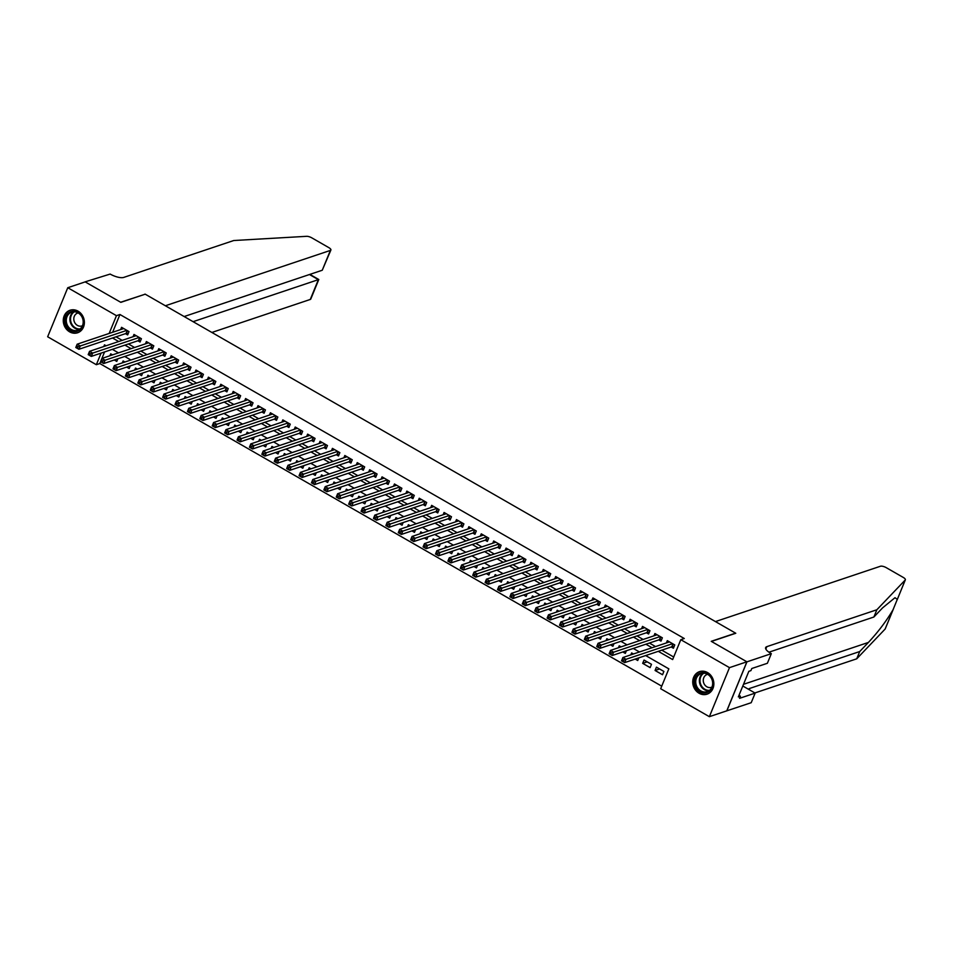 <?xml version="1.0" encoding="UTF-8"?>
<svg xmlns="http://www.w3.org/2000/svg" width="953" height="953" viewBox="0 0 953 953"><rect width="100%" height="100%" fill="white"/><g stroke="black" fill="none" stroke-linecap="round" stroke-linejoin="round"><path stroke-width="1.43" d="M78.075 311.166A11.877 10.4 71.5 0 1 84.388 322.71A11.877 10.4 71.5 0 1 77.61 332.764A11.877 10.4 71.5 0 1 69.593 331.835A11.877 10.4 71.5 0 1 63.267 320.291A11.877 10.4 71.5 0 1 70.057 310.237A11.877 10.4 71.5 0 1 78.075 311.166M707.543 672.568A11.877 10.4 71.5 0 1 713.857 684.123A11.877 10.4 71.5 0 1 707.078 694.165A11.877 10.4 71.5 0 1 699.061 693.248A11.877 10.4 71.5 0 1 692.736 681.693A11.877 10.4 71.5 0 1 699.526 671.639A11.877 10.4 71.5 0 1 707.543 672.568M104.568 351.955L99.815 363.546L96.336 364.713L47.65 336.766L67.77 287.723L85.174 281.885L120.828 302.351L145.201 294.179L735.597 633.149L711.236 641.321L746.89 661.799L726.77 710.843L709.366 716.68L660.679 688.733L668.839 668.851L645.693 655.557M99.815 363.546L661.739 686.172M125.486 333.657L127.654 334.908L129.012 331.596L121.567 327.32L120.626 329.607M137.887 340.781L140.055 342.032L141.413 338.708L133.968 334.443L133.039 336.731M150.288 347.905L152.456 349.143L153.814 345.832L146.381 341.555L145.44 343.854M162.689 355.028L164.857 356.267L166.227 352.955L158.782 348.679L157.841 350.966M175.09 362.14L177.27 363.391L178.628 360.079L171.183 355.803L170.242 358.09M187.503 369.264L189.671 370.514L191.029 367.203L183.584 362.926L182.642 365.213M199.904 376.387L202.072 377.638L203.43 374.315L195.984 370.05L195.055 372.337M212.305 383.511L214.473 384.75L215.831 381.438L208.397 377.162L207.456 379.461M224.705 390.623L226.885 391.874L228.243 388.562L220.798 384.285L219.857 386.573M237.118 397.746L239.286 398.997L240.644 395.686L233.199 391.409L232.258 393.696M249.519 404.87L251.687 406.121L253.045 402.797L245.6 398.533L244.659 400.82M261.92 411.994L264.088 413.233L265.446 409.921L258.001 405.656L257.072 407.944M274.321 419.117L276.489 420.356L277.847 417.045L270.414 412.768L269.473 415.067M286.722 426.229L288.902 427.48L290.26 424.168L282.815 419.892L281.874 422.179M299.135 433.353L301.303 434.604L302.661 431.292L295.216 427.015L294.274 429.303M311.536 440.477L313.704 441.727L315.062 438.404L307.616 434.139L306.687 436.426M323.937 447.6L326.105 448.839L327.463 445.527L320.029 441.263L319.088 443.55M336.338 454.724L338.506 455.963L339.864 452.651L332.43 448.375L331.489 450.674M348.738 461.836L350.918 463.087L352.276 459.775L344.831 455.498L343.89 457.785M361.151 468.959L363.319 470.21L364.677 466.899L357.232 462.622L356.291 464.909M373.552 476.083L375.72 477.334L377.078 474.01L369.633 469.746L368.704 472.033M385.953 483.207L388.121 484.446L389.479 481.134L382.046 476.869L381.105 479.156M398.354 490.33L400.522 491.569L401.88 488.258L394.447 483.981L393.506 486.268M410.755 497.442L412.935 498.693L414.293 495.381L406.848 491.105L405.907 493.392M423.168 504.566L425.336 505.817L426.694 502.505L419.249 498.228L418.307 500.516M435.569 511.69L437.737 512.94L439.095 509.617L431.649 505.352L430.72 507.639M447.97 518.813L450.138 520.052L451.496 516.74L444.062 512.476L443.121 514.763M460.37 525.937L462.539 527.176L463.897 523.864L456.463 519.588L455.522 521.875M472.771 533.049L474.951 534.299L476.309 530.988L468.864 526.711L467.923 528.998M485.184 540.172L487.352 541.423L488.71 538.111L481.265 533.835L480.324 536.122M497.585 547.296L499.753 548.547L501.111 545.223L493.666 540.959L492.737 543.246M509.986 554.42L512.154 555.659L513.512 552.347L506.079 548.082L505.138 550.369M522.387 561.543L524.555 562.782L525.913 559.471L518.48 555.194L517.539 557.481M534.788 568.655L536.968 569.906L538.326 566.594L530.881 562.318L529.939 564.605M547.201 575.779L549.369 577.03L550.727 573.718L543.281 569.441L542.34 571.729M559.602 582.902L561.77 584.153L563.128 580.83L555.682 576.565L554.753 578.852M572.003 590.026L574.171 591.265L575.529 587.953L568.095 583.677L567.154 585.976M584.403 597.15L586.571 598.389L587.941 595.077L580.496 590.8L579.555 593.088M596.804 604.262L598.984 605.512L600.342 602.201L592.897 597.924L591.956 600.211M609.217 611.385L611.385 612.636L612.743 609.324L605.298 605.048L604.357 607.335M621.618 618.509L623.786 619.76L625.144 616.436L617.699 612.171L616.77 614.459M634.019 625.633L636.187 626.871L637.545 623.56L630.112 619.283L629.171 621.582M646.42 632.756L648.588 633.995L649.958 630.683L642.513 626.407L641.572 628.694M658.821 639.868L661.001 641.119L662.359 637.807L654.914 633.531L653.972 635.818M659.583 668.97L655.08 670.483L662.526 674.748L663.884 671.436L656.438 667.16L655.08 670.483M647.182 661.847L642.679 663.359L650.125 667.624L651.483 664.312L644.037 660.048L642.679 663.359M635.21 659.071L637.724 660.512L638.808 657.868M622.809 651.947L625.311 653.389L626.395 650.744M610.408 644.824L612.91 646.265L613.994 643.62M598.007 637.712L600.509 639.141L601.593 636.509M585.607 630.588L588.108 632.018L589.192 629.385M573.194 623.465L575.707 624.906L576.791 622.261M560.793 616.341L563.294 617.782L564.379 615.138M548.392 609.217L550.894 610.659L551.978 608.014M535.991 602.105L538.493 603.535L539.577 600.902M523.59 594.982L526.092 596.423L527.176 593.779M511.177 587.858L513.691 589.299L514.775 586.655M498.776 580.734L501.278 582.176L502.362 579.531M486.375 573.611L488.877 575.052L489.961 572.408M473.975 566.499L476.476 567.928L477.56 565.296M461.574 559.375L464.075 560.817L465.159 558.172M449.161 552.252L451.674 553.693L452.758 551.048M436.76 545.128L439.262 546.569L440.346 543.925M424.359 538.004L426.861 539.446L427.945 536.801M411.958 530.892L414.46 532.322L415.544 529.689M399.557 523.769L402.059 525.21L403.143 522.566M387.144 516.645L389.658 518.087L390.742 515.442M374.743 509.521L377.245 510.963L378.329 508.318M362.343 502.398L364.844 503.839L365.928 501.195M349.942 495.286L352.443 496.716L353.527 494.083M337.529 488.162L340.042 489.604L341.126 486.959M325.128 481.039L327.641 482.48L328.725 479.835M312.727 473.915L315.229 475.356L316.313 472.712M300.326 466.791L302.828 468.233L303.912 465.588M287.925 459.68L290.427 461.109L291.511 458.476M275.512 452.556L278.026 453.997L279.11 451.353M263.111 445.432L265.625 446.874L266.709 444.229M250.71 438.309L253.212 439.75L254.296 437.105M238.31 431.185L240.811 432.626L241.895 429.982M225.909 424.073L228.41 425.503L229.494 422.87M213.496 416.949L216.009 418.391L217.093 415.746M201.095 409.826L203.608 411.267L204.681 408.623M188.694 402.702L191.196 404.143L192.28 401.499M176.293 395.59L178.795 397.02L179.879 394.387M163.892 388.467L166.394 389.896L167.478 387.263M151.479 381.343L153.993 382.784L155.077 380.14M139.078 374.219L141.592 375.661L142.664 373.016M126.678 367.096L129.179 368.537L130.263 365.892M633.471 653.972L631.636 652.924L630.838 654.854M621.07 646.861L619.236 645.8L618.437 647.742M608.669 639.737L606.835 638.677L606.037 640.619M596.268 632.613L594.422 631.553L593.636 633.495M583.855 625.49L582.021 624.441L581.235 626.371M571.455 618.366L569.62 617.318L568.822 619.247M559.054 611.254L557.219 610.194L556.421 612.136M546.653 604.131L544.818 603.07L544.02 605.012M534.252 597.007L532.405 595.947L531.619 597.888M521.839 589.883L520.004 588.835L519.218 590.765M509.438 582.76L507.604 581.711L506.805 583.641M497.037 575.648L495.203 574.588L494.404 576.529M484.636 568.524L482.802 567.464L482.004 569.406M472.235 561.4L470.389 560.34L469.603 562.282M459.822 554.277L457.988 553.228L457.202 555.158M447.422 547.153L445.587 546.105L444.789 548.035M435.021 540.041L433.186 538.981L432.388 540.923M422.62 532.918L420.785 531.857L419.987 533.799M410.219 525.794L408.372 524.734L407.586 526.675M397.806 518.67L395.971 517.622L395.185 519.552M385.405 511.547L383.571 510.498L382.772 512.428M373.004 504.435L371.17 503.375L370.372 505.316M360.603 497.311L358.769 496.251L357.971 498.193M348.19 490.187L346.356 489.139L345.57 491.069M335.79 483.064L333.955 482.015L333.157 483.945M323.389 475.94L321.554 474.892L320.756 476.822M310.988 468.828L309.153 467.768L308.355 469.71M298.587 461.705L296.752 460.644L295.954 462.586M286.174 454.581L284.339 453.533L283.553 455.463M273.773 447.457L271.939 446.409L271.14 448.339M261.372 440.334L259.538 439.285L258.739 441.215M248.971 433.222L247.137 432.162L246.339 434.103M236.57 426.098L234.736 425.038L233.938 426.98M224.158 418.975L222.323 417.926L221.537 419.856M211.757 411.851L209.922 410.803L209.124 412.732M199.356 404.727L197.521 403.679L196.723 405.621M186.955 397.615L185.12 396.555L184.322 398.497M174.554 390.492L172.719 389.432L171.921 391.373M162.141 383.368L160.307 382.32L159.52 384.25M149.74 376.244L147.906 375.196L147.107 377.126M137.339 369.121L135.505 368.072L134.707 370.014M124.938 362.009L123.104 360.949L122.306 362.89M112.537 354.885L110.691 353.825L109.905 355.767M117.862 358.781L116.778 361.413L114.277 359.984M658.297 651.328L672.651 659.571L680.799 639.689L684.278 638.522L119.935 314.502L112.633 332.287M116.028 336.826L122.187 340.364M128.429 343.95L134.587 347.488M140.83 351.073L147 354.611M153.242 358.197L159.401 361.735M165.643 365.309L171.802 368.847M178.044 372.432L184.203 375.97M190.445 379.556L196.604 383.094M202.846 386.68L209.017 390.218M215.259 393.803L221.418 397.33M227.66 400.915L233.819 404.453M240.061 408.039L246.219 411.577M252.462 415.163L258.62 418.701M264.874 422.286L271.033 425.824M277.275 429.41L283.434 432.936M289.676 436.522L295.835 440.06M302.077 443.645L308.236 447.183M314.478 450.769L320.637 454.307M326.891 457.893L333.05 461.431M339.292 465.016L345.451 468.542M351.693 472.128L357.851 475.666M364.094 479.252L370.252 482.79M376.495 486.375L382.653 489.913M388.907 493.499L395.066 497.037M401.308 500.623L407.467 504.149M413.709 507.735L419.868 511.273M426.11 514.858L432.269 518.396M438.511 521.982L444.67 525.52M450.924 529.106L457.083 532.644M463.325 536.229L469.484 539.755M475.726 543.341L481.884 546.879M488.127 550.465L494.285 554.003M500.528 557.588L506.686 561.126M512.94 564.712L519.099 568.25M525.341 571.824L531.5 575.362M537.742 578.947L543.901 582.486M550.143 586.071L556.302 589.609M562.544 593.195L568.703 596.733M574.957 600.319L581.116 603.857M587.358 607.43L593.516 610.968M599.759 614.554L605.917 618.092M612.16 621.678L618.318 625.216M624.56 628.801L630.731 632.339M636.973 635.925L643.132 639.463M649.374 643.037L655.533 646.575M661.775 650.16L673.7 657.01M671.234 646.992L673.402 648.243L674.76 644.931L667.314 640.654L666.373 642.941M746.89 661.799L729.486 667.636L709.366 716.68M67.77 287.723L116.445 315.669L109.154 333.455M119.935 314.502L116.445 315.669M680.799 639.689L729.486 667.636M112.549 337.993L118.708 341.531M124.95 345.117L131.109 348.655M137.351 352.241L143.51 355.779M149.752 359.364L155.923 362.902M162.165 366.476L168.324 370.014M174.566 373.6L180.725 377.138M186.967 380.724L193.125 384.262M199.368 387.847L205.526 391.385M211.769 394.971L217.939 398.509M224.181 402.083L230.34 405.621M236.582 409.206L242.741 412.744M248.983 416.33L255.142 419.868M261.384 423.454L267.543 426.992M273.785 430.577L279.956 434.103M286.198 437.689L292.357 441.227M298.599 444.813L304.757 448.351M311 451.936L317.158 455.474M323.401 459.06L329.559 462.598M335.801 466.184L341.972 469.71M348.214 473.296L354.373 476.834M360.615 480.419L366.774 483.957M373.016 487.543L379.175 491.081M385.417 494.667L391.576 498.205M397.818 501.79L403.989 505.316M410.231 508.902L416.39 512.44M422.632 516.026L428.79 519.564M435.033 523.149L441.191 526.687M447.433 530.273L453.592 533.811M459.846 537.397L466.005 540.923M472.247 544.508L478.406 548.046M484.648 551.632L490.807 555.17M497.049 558.756L503.208 562.294M509.45 565.879L515.609 569.418M521.863 572.991L528.022 576.529M534.264 580.115L540.422 583.653M546.665 587.239L552.823 590.777M559.066 594.362L565.224 597.9M571.466 601.486L577.625 605.024M583.879 608.598L590.038 612.136M596.28 615.721L602.439 619.259M608.681 622.845L614.84 626.383M621.082 629.969L627.241 633.507M633.483 637.092L639.642 640.63M645.896 644.204L652.055 647.742M106.105 345.76L104.485 344.831L103.794 346.535M101.089 353.122L96.336 364.713M639.451 651.971L633.28 648.433M627.038 644.847L620.88 641.309M614.637 637.736L608.479 634.198M602.236 630.612L596.078 627.074M589.836 623.488L583.677 619.95M577.423 616.365L571.264 612.827M565.022 609.241L558.863 605.715M552.621 602.129L546.462 598.591M540.22 595.006L534.061 591.468M527.819 587.882L521.66 584.344M515.406 580.758L509.247 577.22M503.005 573.635L496.847 570.108M490.604 566.523L484.446 562.985M478.203 559.399L472.045 555.861M465.803 552.275L459.644 548.737M453.39 545.152L447.231 541.614M440.989 538.028L434.83 534.502M428.588 530.916L422.429 527.378M416.187 523.793L410.028 520.255M403.786 516.669L397.627 513.131M391.373 509.545L385.215 506.007M378.972 502.422L372.814 498.895M366.571 495.31L360.413 491.772M354.171 488.186L348.012 484.648M341.77 481.062L335.611 477.524M329.357 473.939L323.198 470.401M316.956 466.827L310.797 463.289M304.555 459.703L298.396 456.165M292.154 452.58L285.995 449.042M279.753 445.456L273.594 441.918M267.34 438.332L261.182 434.794M254.939 431.221L248.781 427.683M242.538 424.097L236.38 420.559M230.138 416.973L223.979 413.435M217.737 409.85L211.578 406.312M205.324 402.726L199.165 399.188M192.923 395.614L186.764 392.076M180.522 388.49L174.363 384.952M168.121 381.367L161.962 377.829M155.72 374.243L149.55 370.705M143.307 367.119L137.149 363.581M130.906 360.008L124.748 356.47M118.506 352.884L112.347 349.346M673.974 646.849L671.782 646.801L624.644 662.609L621.547 660.834L622.905 657.522L669.482 641.893M622.523 659.357L622.905 657.522L626.002 659.297L624.644 662.609L623.214 661.394L623.762 660.06L622.523 659.357L621.975 660.679L623.214 661.394M672.592 643.68L623.762 660.06M702.849 672.568A10.28 9.006 71.5 0 1 712.939 682.408A10.28 9.006 71.5 0 1 704.863 692.867A10.28 9.006 71.5 0 1 694.773 683.027A10.28 9.006 71.5 0 1 702.849 672.568M705.137 691.997A9.518 8.339 -108.5 0 0 707.233 691.628A9.518 8.339 -108.5 0 0 712.427 681.121A9.518 8.339 -108.5 0 0 703.278 673.199A9.518 8.339 -108.5 0 0 701.182 673.58A9.518 8.339 -108.5 0 0 695.976 684.087A9.518 8.339 -108.5 0 0 705.137 691.997M707.626 674.331A6.778 5.932 -108.5 0 0 707.138 674.474A6.778 5.932 -108.5 0 0 703.433 681.955A6.778 5.932 -108.5 0 0 709.949 687.59A6.778 5.932 -108.5 0 0 711.438 687.316A6.778 5.932 -108.5 0 0 711.927 687.137M700.955 671.293A11.805 10.34 -108.5 0 0 700.11 671.531A11.805 10.34 -108.5 0 0 693.665 684.552A11.805 10.34 -108.5 0 0 705.017 694.368A11.805 10.34 -108.5 0 0 707.614 693.903A11.805 10.34 -108.5 0 0 708.436 693.581M73.381 311.166A10.28 9.006 71.5 0 1 83.471 321.006A10.28 9.006 71.5 0 1 75.394 331.465A10.28 9.006 71.5 0 1 65.304 321.626A10.28 9.006 71.5 0 1 73.381 311.166M75.668 330.596A9.518 8.339 -108.5 0 0 77.765 330.226A9.518 8.339 -108.5 0 0 82.959 319.72A9.518 8.339 -108.5 0 0 73.81 311.798A9.518 8.339 -108.5 0 0 71.713 312.179A9.518 8.339 -108.5 0 0 66.507 322.674A9.518 8.339 -108.5 0 0 75.668 330.596M78.158 312.929A6.778 5.932 -108.5 0 0 77.669 313.072A6.778 5.932 -108.5 0 0 73.965 320.542A6.778 5.932 -108.5 0 0 80.481 326.188A6.778 5.932 -108.5 0 0 81.97 325.914A6.778 5.932 -108.5 0 0 82.458 325.723M71.487 309.88A11.805 10.34 -108.5 0 0 70.641 310.13A11.805 10.34 -108.5 0 0 64.185 323.15A11.805 10.34 -108.5 0 0 75.549 332.966A11.805 10.34 -108.5 0 0 78.146 332.502A11.805 10.34 -108.5 0 0 78.968 332.18M885.277 628.67A4.562 1.549 -157.7 0 1 885.23 628.873A4.562 1.549 -157.7 0 1 885.123 629.051L856.735 658.809L859.713 651.542L868.409 642.429C878.297 631.779 886.516 620.856 893.08 609.658L897.285 599.401L895.01 597.698L882.573 607.895L873.877 617.02L768.952 652.197M885.123 629.051L893.414 608.943M897.178 599.771L905.231 580.008L876.855 609.753L766.831 646.646A10.662 3.609 22.3 0 0 765.652 647.587A10.662 3.609 22.3 0 0 770.643 653.27L771.322 653.663L746.949 661.835L711.414 641.429L735.787 633.257L715.453 621.582L880.477 566.237A4.562 1.549 22.3 0 1 886.278 567.678L903.218 577.399A4.562 1.549 22.3 0 1 905.35 579.829A4.562 1.549 22.3 0 1 905.231 580.008M771.322 653.663L767.379 663.276L751.786 668.506L750.916 670.626L748.832 671.329L738.337 696.905L740.421 696.214L739.552 698.335L755.145 693.105L751.214 702.706L726.77 710.843M726.841 710.878L746.949 661.835M873.877 617.02L876.855 609.753M856.735 658.809L754.895 692.95M748.546 689.305A10.662 3.609 22.3 0 1 749.689 688.435L859.713 651.542M755.145 693.105L742.804 686.005M740.421 696.214L738.968 695.368M211.876 332.454L310.273 299.456L318.397 279.646L309.475 274.524M193.078 321.673L318.79 279.515L309.856 274.393M145.023 294.072L165.357 305.758L330.381 250.413A4.562 1.549 22.3 0 0 330.894 250.008A4.562 1.549 22.3 0 0 328.749 247.577L311.822 237.857A4.562 1.549 22.3 0 0 306.616 236.32L233.735 240.525L123.723 277.418A10.662 3.609 -157.7 0 1 110.167 274.071L85.115 281.85L120.65 302.244L144.939 294.274M184.155 316.539L322.257 270.235L330.381 250.413M318.79 279.515L310.773 299.063A4.562 1.549 -157.7 0 1 310.273 299.456M330.894 250.008L322.257 270.235M661.561 639.725L659.381 639.689L612.243 655.497L609.146 653.71L610.504 650.399L657.082 634.781M610.123 652.233L610.504 650.399L613.601 652.174L612.243 655.497L610.813 654.27L611.361 652.948L610.123 652.233L609.575 653.555L610.813 654.27M660.191 636.556L611.361 652.948M649.16 632.613L646.98 632.566L599.842 648.374L596.733 646.587L598.103 643.275L644.681 627.658M597.71 645.11L598.103 643.275L601.2 645.062L599.842 648.374L598.413 647.147L598.961 645.824L597.71 645.11L597.174 646.432L598.413 647.147M647.778 629.433L598.961 645.824M636.759 625.49L634.579 625.442L587.441 641.25L584.332 639.475L585.69 636.151L632.28 620.534M585.309 637.986L585.69 636.151L588.799 637.938L587.441 641.25L586.012 640.023L586.548 638.701L585.309 637.986L584.773 639.308L586.012 640.023M635.377 622.321L586.548 638.701M624.358 618.366L622.178 618.318L575.028 634.126L571.931 632.351L573.289 629.04L619.879 613.41M572.908 630.862L573.289 629.04L576.386 630.815L575.028 634.126L573.611 632.899L574.147 631.577L572.908 630.862L572.36 632.196L573.611 632.899M622.976 615.197L574.147 631.577M611.957 611.242L609.765 611.195L562.627 627.003L559.53 625.228L560.888 621.916L607.466 606.287M560.507 623.75L560.888 621.916L563.985 623.691L562.627 627.003L561.198 625.787L561.746 624.453L560.507 623.75L559.959 625.073L561.198 625.787M610.575 608.074L561.746 624.453M599.544 604.119L597.364 604.083L550.226 619.891L547.129 618.104L548.487 614.792L595.065 599.175M548.106 616.627L548.487 614.792L551.584 616.567L550.226 619.891L548.797 618.664L549.345 617.341L548.106 616.627L547.558 617.949L548.797 618.664M598.174 600.95L549.345 617.341M587.143 597.007L584.963 596.959L537.826 612.767L534.716 610.98L536.086 607.669L582.664 592.051M535.693 609.503L536.086 607.669L539.184 609.455L537.826 612.767L536.396 611.54L536.944 610.218L535.693 609.503L535.157 610.825L536.396 611.54M585.761 593.826L536.944 610.218M574.742 589.883L572.562 589.836L525.425 605.643L522.315 603.868L523.673 600.545L570.263 584.928M523.292 602.379L523.673 600.545L526.783 602.332L525.425 605.643L523.995 604.416L524.531 603.094L523.292 602.379L522.756 603.714L523.995 604.416M573.361 586.714L524.531 603.094M562.341 582.76L560.161 582.712L513.012 598.52L509.915 596.745L511.273 593.433L557.862 577.804M510.891 595.256L511.273 593.433L514.37 595.208L513.012 598.52L511.594 597.293L512.13 595.97L510.891 595.256L510.343 596.59L511.594 597.293M560.96 579.591L512.13 595.97M549.941 575.636L547.749 575.588L500.611 591.408L497.514 589.621L498.872 586.309L545.45 570.692M498.49 588.144L498.872 586.309L501.969 588.084L500.611 591.408L499.181 590.181L499.729 588.847L498.49 588.144L497.942 589.466L499.181 590.181M548.559 572.467L499.729 588.847M537.528 568.524L535.348 568.476L488.21 584.284L485.113 582.497L486.471 579.186L533.049 563.568M486.09 581.02L486.471 579.186L489.568 580.973L488.21 584.284L486.78 583.057L487.328 581.735L486.09 581.02L485.542 582.343L486.78 583.057M536.146 565.343L487.328 581.735M525.127 561.4L522.947 561.353L475.809 577.161L472.7 575.374L474.07 572.062L520.648 556.445M473.677 573.897L474.07 572.062L477.167 573.849L475.809 577.161L474.38 575.934L474.928 574.611L473.677 573.897L473.141 575.219L474.38 575.934M523.745 558.22L474.928 574.611M512.726 554.277L510.546 554.229L463.408 570.037L460.299 568.262L461.657 564.938L508.247 549.321M461.276 566.773L461.657 564.938L464.766 566.725L463.408 570.037L461.979 568.81L462.515 567.488L461.276 566.773L460.74 568.107L461.979 568.81M511.344 551.108L462.515 567.488M500.325 547.153L498.145 547.105L450.995 562.913L447.898 561.138L449.256 557.827L495.846 542.197M448.875 559.649L449.256 557.827L452.353 559.602L450.995 562.913L449.578 561.698L450.114 560.364L448.875 559.649L448.327 560.983L449.578 561.698M498.943 543.984L450.114 560.364M487.924 540.029L485.732 539.982L438.594 555.802L435.497 554.015L436.855 550.703L483.433 535.086M436.474 552.537L436.855 550.703L439.952 552.478L438.594 555.802L437.165 554.575L437.713 553.24L436.474 552.537L435.926 553.86L437.165 554.575M486.542 536.861L437.713 553.24M475.511 532.918L473.331 532.87L426.194 548.678L423.096 546.891L424.454 543.579L471.032 527.962M424.073 545.414L424.454 543.579L427.552 545.366L426.194 548.678L424.764 547.451L425.312 546.129L424.073 545.414L423.525 546.736L424.764 547.451M474.129 529.737L425.312 546.129M463.11 525.794L460.93 525.746L413.793 541.554L410.683 539.767L412.053 536.456L458.631 520.838M411.66 538.29L412.053 536.456L415.151 538.242L413.793 541.554L412.363 540.327L412.911 539.005L411.66 538.29L411.124 539.612L412.363 540.327M461.728 522.613L412.911 539.005M450.709 518.67L448.529 518.623L401.392 534.43L398.283 532.656L399.641 529.332L446.23 513.715M399.259 531.166L399.641 529.332L402.75 531.119L401.392 534.43L399.962 533.203L400.498 531.881L399.259 531.166L398.723 532.501L399.962 533.203M449.328 515.502L400.498 531.881M438.309 511.547L436.129 511.499L388.979 527.307L385.882 525.532L387.24 522.22L433.829 506.591M386.858 524.043L387.24 522.22L390.337 523.995L388.979 527.307L387.549 526.092L388.097 524.758L386.858 524.043L386.31 525.377L387.549 526.092M436.927 508.378L388.097 524.758M425.908 504.423L423.716 504.387L376.578 520.195L373.481 518.408L374.839 515.096L421.417 499.479M374.458 516.931L374.839 515.096L377.936 516.871L376.578 520.195L375.148 518.968L375.696 517.634L374.458 516.931L373.91 518.253L375.148 518.968M424.526 501.254L375.696 517.634M413.495 497.311L411.315 497.263L364.177 513.071L361.08 511.284L362.438 507.973L409.016 492.356M362.057 509.807L362.438 507.973L365.535 509.76L364.177 513.071L362.748 511.844L363.296 510.522L362.057 509.807L361.509 511.13L362.748 511.844M412.113 494.13L363.296 510.522M401.094 490.187L398.914 490.14L351.776 505.948L348.667 504.173L350.037 500.849L396.615 485.232M349.644 502.684L350.037 500.849L353.134 502.636L351.776 505.948L350.347 504.721L350.895 503.398L349.644 502.684L349.108 504.006L350.347 504.721M399.712 487.007L350.895 503.398M388.693 483.064L386.513 483.016L339.375 498.824L336.266 497.049L337.624 493.737L384.214 478.108M337.243 495.56L337.624 493.737L340.733 495.512L339.375 498.824L337.946 497.597L338.482 496.275L337.243 495.56L336.707 496.894L337.946 497.597M387.311 479.895L338.482 496.275M376.292 475.94L374.112 475.892L326.962 491.7L323.865 489.925L325.223 486.614L371.813 470.985M324.842 488.448L325.223 486.614L328.32 488.389L326.962 491.7L325.533 490.485L326.081 489.151L324.842 488.448L324.294 489.771L325.533 490.485M374.91 472.771L326.081 489.151M363.891 468.816L361.699 468.781L314.561 484.589L311.464 482.802L312.822 479.49L359.4 463.873M312.441 481.325L312.822 479.49L315.919 481.265L314.561 484.589L313.132 483.362L313.68 482.027L312.441 481.325L311.893 482.647L313.132 483.362M362.509 465.648L313.68 482.027M351.478 461.705L349.298 461.657L302.161 477.465L299.063 475.678L300.421 472.366L346.999 456.749M300.04 474.201L300.421 472.366L303.519 474.153L302.161 477.465L300.731 476.238L301.279 474.916L300.04 474.201L299.492 475.523L300.731 476.238M350.096 458.524L301.279 474.916M339.077 454.581L336.897 454.533L289.76 470.341L286.65 468.566L288.02 465.243L334.598 449.625M287.627 467.077L288.02 465.243L291.118 467.03L289.76 470.341L288.33 469.114L288.866 467.792L287.627 467.077L287.091 468.399L288.33 469.114M337.696 451.4L288.866 467.792M326.676 447.457L324.496 447.41L277.359 463.218L274.25 461.443L275.608 458.131L322.197 442.502M275.226 459.954L275.608 458.131L278.717 459.906L277.359 463.218L275.929 461.991L276.465 460.668L275.226 459.954L274.69 461.288L275.929 461.991M325.295 444.289L276.465 460.668M314.276 440.334L312.084 440.286L264.946 456.094L261.849 454.319L263.207 451.007L309.796 435.378M262.825 452.842L263.207 451.007L266.304 452.782L264.946 456.094L263.516 454.879L264.064 453.545L262.825 452.842L262.278 454.164L263.516 454.879M312.894 437.165L264.064 453.545M301.863 433.21L299.683 433.174L252.545 448.982L249.448 447.195L250.806 443.884L297.384 428.266M250.425 445.718L250.806 443.884L253.903 445.659L252.545 448.982L251.115 447.755L251.663 446.433L250.425 445.718L249.877 447.04L251.115 447.755M300.493 430.041L251.663 446.433M289.462 426.098L287.282 426.051L240.144 441.858L237.047 440.072L238.405 436.76L284.983 421.143M238.024 438.594L238.405 436.76L241.502 438.547L240.144 441.858L238.715 440.631L239.263 439.309L238.024 438.594L237.476 439.917L238.715 440.631M288.08 422.918L239.263 439.309M277.061 418.975L274.881 418.927L227.743 434.735L224.634 432.96L225.992 429.636L272.582 414.019M225.611 431.471L225.992 429.636L229.101 431.423L227.743 434.735L226.314 433.508L226.85 432.185L225.611 431.471L225.075 432.793L226.314 433.508M275.679 415.794L226.85 432.185M264.66 411.851L262.48 411.803L215.33 427.611L212.233 425.836L213.591 422.524L260.181 406.895M213.21 424.347L213.591 422.524L216.7 424.299L215.33 427.611L213.913 426.384L214.449 425.062L213.21 424.347L212.674 425.681L213.913 426.384M263.278 408.682L214.449 425.062M252.259 404.727L250.067 404.68L202.929 420.487L199.832 418.712L201.19 415.401L247.78 399.772M200.809 417.235L201.19 415.401L204.287 417.176L202.929 420.487L201.5 419.272L202.048 417.938L200.809 417.235L200.261 418.558L201.5 419.272M250.877 401.558L202.048 417.938M239.846 397.604L237.666 397.568L190.529 413.376L187.431 411.589L188.789 408.277L235.367 392.66M188.408 410.112L188.789 408.277L191.887 410.052L190.529 413.376L189.099 412.149L189.647 410.826L188.408 410.112L187.86 411.434L189.099 412.149M238.476 394.435L189.647 410.826M227.445 390.492L225.265 390.444L178.128 406.252L175.03 404.465L176.388 401.153L222.966 385.536M176.007 402.988L176.388 401.153L179.486 402.94L178.128 406.252L176.698 405.025L177.246 403.703L176.007 402.988L175.459 404.31L176.698 405.025M226.064 387.311L177.246 403.703M215.044 383.368L212.864 383.32L165.727 399.128L162.618 397.353L163.976 394.03L210.565 378.412M163.594 395.864L163.976 394.03L167.085 395.817L165.727 399.128L164.297 397.901L164.833 396.579L163.594 395.864L163.058 397.187L164.297 397.901M213.663 380.187L164.833 396.579M202.644 376.244L200.464 376.197L153.314 392.005L150.217 390.23L151.575 386.918L198.164 371.289M151.193 388.741L151.575 386.918L154.684 388.693L153.314 392.005L151.896 390.778L152.432 389.455L151.193 388.741L150.657 390.075L151.896 390.778M201.262 373.076L152.432 389.455M190.243 369.121L188.051 369.073L140.913 384.881L137.816 383.106L139.174 379.794L185.752 364.165M138.793 381.629L139.174 379.794L142.271 381.569L140.913 384.881L139.483 383.666L140.031 382.332L138.793 381.629L138.245 382.951L139.483 383.666M188.861 365.952L140.031 382.332M177.83 361.997L175.65 361.961L128.512 377.769L125.415 375.982L126.773 372.671L173.351 357.053M126.392 374.505L126.773 372.671L129.87 374.446L128.512 377.769L127.083 376.542L127.631 375.22L126.392 374.505L125.844 375.827L127.083 376.542M176.46 358.828L127.631 375.22M165.429 354.885L163.249 354.838L116.111 370.646L113.014 368.859L114.372 365.547L160.95 349.93M113.991 367.381L114.372 365.547L117.469 367.334L116.111 370.646L114.682 369.419L115.23 368.096L113.991 367.381L113.443 368.704L114.682 369.419M164.047 351.705L115.23 368.096M153.028 347.762L150.848 347.714L103.71 363.522L100.601 361.747L101.959 358.423L148.549 342.806M101.578 360.258L101.959 358.423L105.068 360.21L103.71 363.522L102.281 362.295L102.817 360.973L101.578 360.258L101.042 361.58L102.281 362.295M151.646 344.593L102.817 360.973M140.627 340.638L138.447 340.59L91.297 356.398L88.2 354.623L89.558 351.312L136.148 335.682M89.177 353.134L89.558 351.312L92.667 353.086L91.297 356.398L89.88 355.171L90.416 353.849L89.177 353.134L88.629 354.468L89.88 355.171M139.245 337.469L90.416 353.849M128.226 333.514L126.034 333.467L78.896 349.274L75.799 347.5L77.157 344.188L123.735 328.559M76.776 346.022L77.157 344.188L80.255 345.963L78.896 349.274L77.467 348.059L78.015 346.725L76.776 346.022L76.228 347.345L77.467 348.059M126.844 330.346L78.015 346.725M673.247 644.061L672.139 646.765M672.973 643.906L671.782 646.801M708.961 690.77A9.518 8.339 71.5 0 1 708.77 690.782A9.518 8.339 71.5 0 1 699.895 683.932A9.518 8.339 71.5 0 1 703.076 673.211M703.826 673.199A9.208 8.065 -108.5 0 0 700.443 683.563A9.208 8.065 -108.5 0 0 709.08 690.365A9.208 8.065 -108.5 0 0 709.568 690.329M79.492 329.369A9.518 8.339 71.5 0 1 79.302 329.381A9.518 8.339 71.5 0 1 70.427 322.519A9.518 8.339 71.5 0 1 73.607 311.81M74.358 311.798A9.208 8.065 -108.5 0 0 70.975 322.162A9.208 8.065 -108.5 0 0 79.611 328.952A9.208 8.065 -108.5 0 0 80.1 328.928M868.409 642.429L743.495 684.314M765.831 649.088L766.831 646.646M749.689 688.435L749.189 689.674M660.846 636.938L659.738 639.654M660.572 636.783L659.381 639.689M648.445 629.814L647.325 632.53M648.171 629.659L646.98 632.566M636.044 622.69L634.924 625.406M635.77 622.535L634.579 625.442M623.631 615.578L622.523 618.283M623.369 615.412L622.178 618.318M611.23 608.455L610.123 611.159M610.956 608.3L609.765 611.195M598.829 601.331L597.722 604.047M598.555 601.176L597.364 604.083M586.429 594.207L585.309 596.923M586.155 594.053L584.963 596.959M574.016 587.084L572.908 589.8M573.754 586.929L572.562 589.836M561.615 579.972L560.507 582.676M561.353 579.805L560.161 582.712M549.214 572.848L548.106 575.552M548.94 572.693L547.749 575.588M536.813 565.725L535.693 568.441M536.539 565.57L535.348 568.476M524.412 558.601L523.292 561.317M524.138 558.446L522.947 561.353M511.999 551.477L510.891 554.193M511.737 551.322L510.546 554.229M499.598 544.366L498.49 547.07M499.336 544.211L498.145 547.105M487.197 537.242L486.09 539.946M486.923 537.087L485.732 539.982M474.797 530.118L473.677 532.834M474.523 529.963L473.331 532.87M462.396 522.994L461.276 525.711M462.122 522.84L460.93 525.746M449.983 515.871L448.875 518.587M449.721 515.716L448.529 518.623M437.582 508.759L436.474 511.463M437.32 508.604L436.129 511.499M425.181 501.635L424.073 504.351M424.907 501.481L423.716 504.387M412.78 494.512L411.66 497.228M412.506 494.357L411.315 497.263M400.379 487.388L399.259 490.104M400.105 487.233L398.914 490.14M387.966 480.264L386.858 482.98M387.704 480.109L386.513 483.016M375.565 473.153L374.458 475.857M375.291 472.998L374.112 475.892M363.164 466.029L362.057 468.745M362.89 465.874L361.699 468.781M350.764 458.905L349.644 461.621M350.49 458.75L349.298 461.657M338.363 451.782L337.243 454.498M338.089 451.627L336.897 454.533M325.95 444.658L324.842 447.374M325.688 444.503L324.496 447.41M313.549 437.546L312.441 440.25M313.275 437.391L312.084 440.286M301.148 430.422L300.04 433.139M300.874 430.268L299.683 433.174M288.747 423.299L287.627 426.015M288.473 423.144L287.282 426.051M276.346 416.175L275.226 418.891M276.072 416.02L274.881 418.927M263.933 409.051L262.825 411.767M263.671 408.897L262.48 411.803M251.532 401.94L250.425 404.644M251.258 401.785L250.067 404.68M239.132 394.816L238.024 397.532M238.858 394.661L237.666 397.568M226.731 387.692L225.611 390.408M226.457 387.537L225.265 390.444M214.33 380.569L213.21 383.285M214.056 380.414L212.864 383.32M201.917 373.457L200.809 376.161M201.655 373.29L200.464 376.197M189.516 366.333L188.408 369.037M189.242 366.178L188.051 369.073M177.115 359.21L176.007 361.926M176.841 359.055L175.65 361.961M164.714 352.086L163.594 354.802M164.44 351.931L163.249 354.838M152.313 344.962L151.193 347.678M152.039 344.807L150.848 347.714M139.9 337.85L138.793 340.555M139.638 337.684L138.447 340.59M127.499 330.727L126.392 333.431M127.225 330.572L126.034 333.467M885.23 628.873L893.354 609.098M897.202 599.687L905.35 579.829"/></g></svg>
